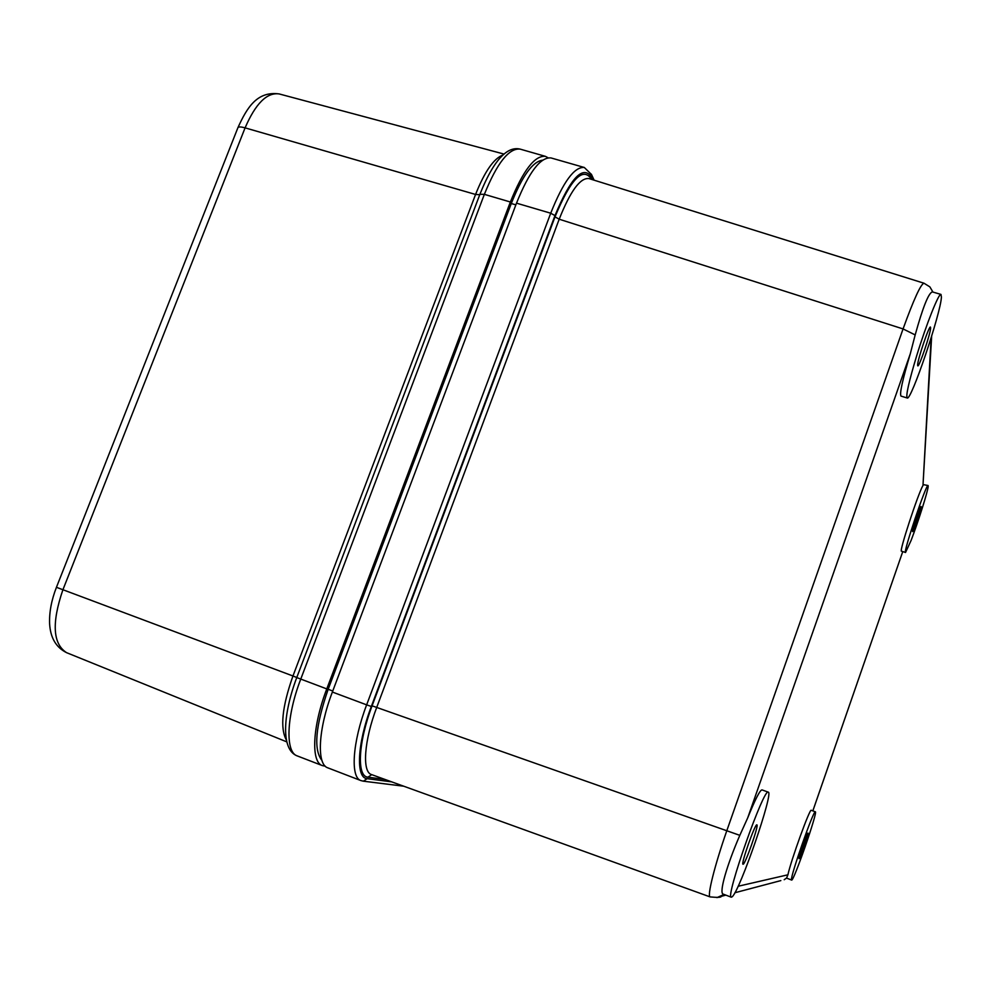 <?xml version="1.0" encoding="UTF-8"?>
<svg xmlns="http://www.w3.org/2000/svg" width="991" height="991" viewBox="0 0 991 991"><rect width="100%" height="100%" fill="white"/><g stroke="black" fill="none" stroke-linecap="round" stroke-linejoin="round"><path stroke-width="1.49" d="M548.06 157.767L545.434 156.355C534.781 155.24 523.087 170.452 510.365 202.003L326.782 688.906C312.388 726.366 310.778 762.215 322.409 765.609L325.296 766.204M321.939 760.419C313.379 749.753 315.46 726.044 328.17 689.29L511.282 203.514C522.294 175.89 532.737 161.446 542.622 160.17M931.664 336.16L922.98 485.466C918.025 493.741 898.787 552.594 901.476 551.157L905.539 552.482L911.076 540.479C918 522.591 928.096 490.669 928.195 486.259L928.072 485.516C926.461 482.951 902.665 553.734 905.539 552.482M940.979 294.414L932.345 291.911C928.567 292.964 922.844 307.297 915.176 334.921L910.283 353.824C902.516 379.764 899.432 393.861 901.017 396.103L907.199 397.986C910.927 401.504 940.843 313.267 941.413 297.065L940.979 294.414C938.923 292.63 926.263 324.416 916.687 355.732C908.871 381.684 905.7 395.768 907.199 397.986M768.285 792.168L768.273 792.168C764.16 786.755 724.867 898.193 731.284 897.202L732.225 896.744C740.054 890.302 773.909 792.069 768.285 792.168L762.017 789.889C760.01 789.976 755.253 799.279 747.734 817.81L739.819 835.339L376.704 707.438C364.081 740.537 361.913 771.964 371.501 774.566L710.138 896.917C706.88 896.669 714.573 865.725 726.799 830.718L903.061 328.925C913.813 299.294 920.775 284.058 923.984 283.215L929.843 286.857L932.965 292.097M815.358 811.815L815.345 811.815C813.933 808.904 790.038 877.072 791.512 879.847L791.623 880.058C793.457 882.163 818.083 811.319 815.358 811.815L811.257 810.316C810.093 807.615 790.929 860.461 787.907 874.805L786.544 878.088L784.203 879.711L786.594 878.001M923.315 484.624L928.072 485.516M731.284 897.202L723.257 894.13C718.624 893.337 727.084 864.648 739.819 835.339M791.623 880.058L786.544 878.088M592.841 179.78L591.516 176.943C582.894 164.878 570.705 177.761 554.972 215.592L371.328 706.472L366.645 704.849C352.437 742.135 350.17 777.526 360.922 780.586L327.835 767.852C316.451 764.532 318.136 729.103 332.369 692.04L516.509 203.155C529.07 171.939 540.578 156.863 551.021 157.941L584.306 167.479C574.433 166.575 563.235 181.811 550.711 213.214L516.509 203.155M923.984 283.215L588.902 178.553C580.243 177.587 570.333 191.139 559.197 219.209L376.704 707.438L372.083 705.84L555.01 216.856C570.556 179.458 582.597 166.711 591.107 178.628L591.429 179.334M915.176 334.921L903.061 328.925L559.197 219.209L555.01 216.856M807.987 833.084C807.318 832.267 798.028 859.011 799.093 858.677L799.118 858.677C799.898 859.147 809.04 832.799 807.987 833.084L807.987 833.084M756.851 824.859C755.117 823.422 740.661 864.524 743.015 864.239L743.089 864.239C745.108 864.87 759.168 824.698 756.889 824.871L756.851 824.859M930.623 327.934L930.45 327.055C929.112 325.457 917.431 360.117 917.616 365.122L917.79 365.877C919.153 367.314 930.586 333.521 930.623 327.934M921.085 506.748L921.048 506.5C920.515 505.559 912.401 529.343 912.55 531.399L912.6 531.61C913.145 532.477 921.147 509.077 921.085 506.748M332.753 691.012L328.17 689.29M515.865 204.852L511.282 203.514M286.436 740.178C279.896 728.274 282.063 706.88 292.952 675.986L56.437 587.304C51.458 600.137 49.178 612.277 49.612 623.748C50.405 637.783 56.053 647.42 66.558 652.66C52.833 643.89 51.594 622.98 62.854 589.918L245.087 127.864C255.616 103.498 266.975 92.188 279.177 93.934L504.047 154.076M56.437 587.304L237.877 127.765C238.397 126.65 240.801 126.687 245.087 127.864L475.569 194.459C484.661 171.554 493.815 158.399 503.007 154.992M326.782 688.906L296.755 677.559L479.917 194.298L296.755 677.559C282.745 714.808 280.849 749.865 297.263 755.922C285.16 752.355 286.325 716.468 300.731 679.182L484.364 194.347C497.11 162.945 509.04 147.87 520.126 149.108L545.434 156.355M296.767 677.522L292.952 675.986L475.569 194.459L479.768 194.682M520.126 149.108C514.465 147.746 508.804 149.666 503.131 154.881C495.376 161.892 487.634 175.023 479.917 194.298L484.364 194.347L510.365 202.003M922.98 485.466L931.156 337.782M910.283 353.824L747.734 817.81M738.146 886.251L787.907 874.805M812.831 810.898L902.764 551.578L812.843 810.898M724.049 894.439L716.951 897.635M780.834 880.603L734.901 892.742M371.328 706.472C357.156 743.634 355.62 778.269 367.19 778.678L391.705 781.862M384.929 779.422L367.971 777.167C356.525 776.671 358.123 742.482 372.083 705.84M554.972 215.592L550.711 213.214L366.645 704.849L332.369 692.04M591.379 174.218L591.516 176.943M367.19 778.678L363.35 781.181L403.709 786.197M371.749 774.652L367.971 777.167M66.558 652.66L286.795 741.875M237.877 127.765C246.982 107.647 257.103 90.887 279.177 93.934M297.263 755.922L322.409 765.609M725.858 895.121L721.151 896.372C721.386 897.462 717.719 897.635 710.138 896.917M594.129 180.189L591.516 174.515L584.306 167.479M360.922 780.586L363.35 781.181"/></g></svg>
